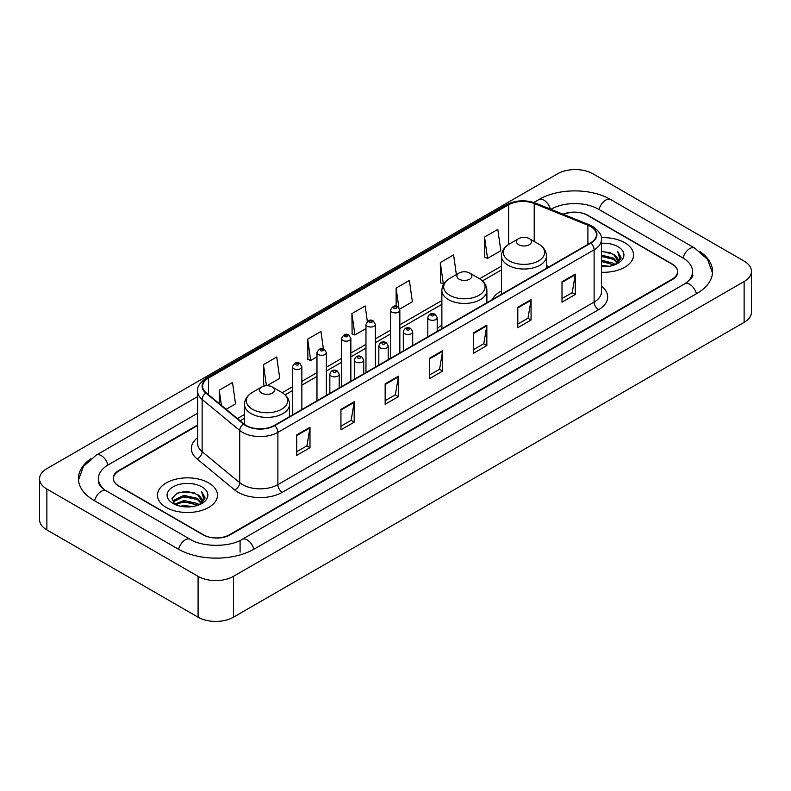 <?xml version="1.0" encoding="UTF-8"?>
<svg xmlns="http://www.w3.org/2000/svg" width="791" height="791" viewBox="0 0 791 791"><rect width="100%" height="100%" fill="white"/><g stroke="black" fill="none" stroke-linecap="round" stroke-linejoin="round"><path stroke-width="1.19" d="M441.872 325.348A33.143 19.132 0 0 0 437.196 328.453M501.474 290.94A33.143 19.132 0 0 0 492.15 299.68M197.612 425.509L118.947 470.932A18.757 10.827 0 0 0 113.449 478.585A18.757 10.827 0 0 0 118.947 486.247L202.951 534.746A18.757 10.827 0 0 0 229.479 534.746L672.053 279.223A18.757 10.827 0 0 0 677.551 271.57A18.757 10.827 0 0 0 672.053 263.907L588.049 215.409A18.757 10.827 0 0 0 563.528 214.401M686.321 282.862A33.766 19.498 0 0 0 692.56 271.57A33.766 19.498 0 0 0 682.663 257.787L598.658 209.289A33.766 19.498 0 0 0 550.912 209.289L550.892 209.299M197.612 413.258L108.337 464.801A33.766 19.498 0 0 0 98.44 478.585A33.766 19.498 0 0 0 104.679 489.876M198.086 576.352A25.015 14.436 0 0 0 233.454 576.352L744.123 281.527A25.015 14.436 0 0 0 751.45 271.313A25.015 14.436 0 0 0 744.123 261.099L592.914 173.802A25.015 14.436 0 0 0 557.546 173.802L46.877 468.638A25.015 14.436 0 0 0 39.55 478.842A25.015 14.436 0 0 0 46.877 489.056L198.086 576.352L198.086 617.198A25.015 14.436 0 0 0 233.454 617.198L744.123 322.362A25.015 14.436 0 0 0 751.45 312.158L751.45 271.313M39.55 478.842L39.55 519.687A25.015 14.436 0 0 0 46.877 529.901L198.086 617.198M90.866 458.731A53.778 31.047 0 0 0 78.438 478.585A53.778 31.047 0 0 0 94.188 500.545L178.193 549.043A53.778 31.047 0 0 0 254.237 549.043L696.812 293.52A53.778 31.047 0 0 0 712.562 271.57A53.778 31.047 0 0 0 700.134 251.716M624.752 242.728A30.009 17.333 0 0 0 601.289 237.696A30.009 17.333 0 0 1 624.752 242.728A30.009 17.333 0 0 1 633.542 254.979A30.009 17.333 0 0 0 624.752 242.728M208.695 482.925A30.009 17.333 0 0 0 175.988 479.168A30.009 17.333 0 0 0 157.458 495.176A30.009 17.333 0 0 0 166.248 507.436A30.009 17.333 0 0 0 198.956 511.194A30.009 17.333 0 0 0 217.485 495.176A30.009 17.333 0 0 0 208.695 482.925A30.009 17.333 0 0 0 175.988 479.168A30.009 17.333 0 0 0 157.458 495.176A30.009 17.333 0 0 0 166.248 507.436A30.009 17.333 0 0 0 198.956 511.194A30.009 17.333 0 0 0 217.485 495.176A30.009 17.333 0 0 0 208.695 482.925M590.57 226.513A20.012 11.549 180 0 1 596.434 234.68A20.012 11.549 180 0 1 590.57 242.847L274.358 425.42A20.012 11.549 180 0 1 243.816 423.877L206.233 392.89A20.012 11.549 180 0 1 202.615 386.255A20.012 11.549 180 0 1 208.478 378.088L508.603 204.82A20.012 11.549 180 0 1 534.222 203.524L587.901 225.217A20.012 11.549 180 0 1 590.57 226.513M590.926 226.305A20.507 11.845 0 0 0 588.188 224.98L534.508 203.287A20.507 11.845 0 0 0 508.247 204.612L208.122 377.89A20.507 11.845 0 0 0 205.828 393.048L243.41 424.035A20.507 11.845 0 0 0 274.704 425.617L590.926 243.055A20.507 11.845 0 0 0 590.926 226.305M296.724 434.912L296.724 455.329L309.993 447.676L309.993 427.259L296.724 434.912M296.724 451.71L306.948 445.808L309.934 427.931A5.003 2.887 -120 0 0 309.993 427.259M306.849 445.867L309.993 447.676M340.941 409.382L340.941 429.81L354.2 422.147L354.2 401.729L340.941 409.382M340.941 426.181L351.155 420.288L354.15 402.401A5.003 2.887 -120 0 0 354.2 401.729M351.066 420.337L354.2 422.147M385.158 383.862L385.158 404.28L398.417 396.627L398.417 376.2L385.158 383.862M385.158 400.661L395.371 394.758L398.367 376.882A5.003 2.887 -120 0 0 398.417 376.2M395.282 394.808L398.417 396.627M562.005 281.754L562.005 302.172L575.275 294.519L575.275 274.091L562.005 281.754M562.005 298.553L572.229 292.65L575.215 274.774A5.003 2.887 -120 0 0 575.275 274.091M572.13 292.71L575.275 294.519M517.798 307.284L517.798 327.701L531.058 320.039L531.058 299.621L517.798 307.284M517.798 324.083L528.012 318.18L531.008 300.303A5.003 2.887 -120 0 0 531.058 299.621M527.923 318.229L531.058 320.039M473.582 332.803L473.582 353.231L486.841 345.568L486.841 325.15L473.582 332.803M473.582 349.602L483.795 343.709L486.791 325.823A5.003 2.887 -120 0 0 486.841 325.15M483.706 343.759L486.841 345.568M429.365 358.333L429.365 378.751L442.634 371.098L442.634 350.68L429.365 358.333M429.365 375.132L439.588 369.229L442.574 351.352A5.003 2.887 -120 0 0 442.634 350.68M439.489 369.288L442.634 371.098M601.437 272.262A30.009 17.333 0 0 0 633.542 254.979A30.009 17.333 0 0 1 601.437 272.262M197.612 425.004L118.719 470.546A18.757 10.827 0 0 0 113.232 478.209A18.757 10.827 0 0 0 118.719 485.862L203.613 534.874A18.757 10.827 0 0 0 230.141 534.874L672.281 279.609A18.757 10.827 0 0 0 677.768 271.956A18.757 10.827 0 0 0 672.281 264.293L587.387 215.281A18.757 10.827 0 0 0 563.034 214.203M266.982 385.701L279.737 378.345L276.741 357.008L263.482 364.661L263.69 384.96M226.127 409.293L235.52 403.865L232.524 382.528L219.265 390.19L219.265 403.628M399.673 309.103L412.378 301.767L409.382 280.429L396.123 288.082L396.123 306.246M456.358 274.596L453.599 254.9L440.33 262.553L440.547 282.852M484.547 237.033L487.543 258.37L500.802 250.707L497.806 229.37L484.547 237.033L484.764 257.332M323.39 348.851L320.958 331.478L307.689 339.141L307.907 359.43M367.34 321.433L365.165 305.949L351.906 313.612L352.124 333.911M351.906 313.612L354.902 334.949L365.966 328.562M354.902 334.949L351.906 333.832M396.123 288.082L398.872 307.699M440.33 262.553L443.326 283.89L444.137 283.425M443.326 283.89L440.33 282.773M487.543 258.37L484.547 257.253M307.689 339.141L310.685 360.478L316.973 356.84M310.685 360.478L307.689 359.351M265.825 385.761L263.482 384.881M263.482 364.661L266.429 385.721M219.265 390.19L221.401 405.387M601.437 265.282L609.06 266.31M601.437 266.557L604.957 266.715M601.437 260.18L613.519 263.245L615.25 264.609M601.437 261.455L614.212 265.005M601.437 255.078L613.519 258.143L617.168 262.207M601.437 256.353L613.519 259.418L616.842 262.81M615.319 264.58A14.139 8.157 0 0 0 617.662 260.081A14.139 8.157 0 0 0 613.519 254.306L617.652 260.387M601.437 266.686A20.388 11.766 0 0 0 617.939 263.304A20.388 11.766 0 0 0 617.939 246.654A20.388 11.766 0 0 0 601.437 243.272M613.519 254.306L601.437 251.182M616.703 263.957L620.905 258.578L621.044 257.322L617.544 251.251L619.59 258.034L615.546 264.481M617.544 251.251L621.034 257.559M601.437 251.528L610.514 252.744M601.437 256.64L610.088 257.718M601.437 261.742L610.088 262.83M518.678 244.735A7.505 4.331 0 0 0 529.288 244.735A7.505 4.331 0 0 0 529.288 238.615L538.602 243.994A20.675 11.934 0 0 0 538.602 243.994A20.675 11.934 0 0 1 538.602 260.872A20.675 11.934 0 0 1 509.364 260.872A20.675 11.934 0 0 1 509.364 243.994C504.272 247.019 501.642 251.034 501.474 256.047A22.514 12.992 0 0 0 508.069 265.232A22.514 12.992 0 0 0 532.6 268.05A22.514 12.992 0 0 0 546.492 256.047C546.324 251.034 543.704 247.019 538.612 243.994L529.288 238.615A7.505 4.331 0 0 0 518.678 238.615A7.505 4.331 0 0 0 518.678 244.735M459.077 279.154A7.505 4.331 0 0 0 469.686 279.154A7.505 4.331 0 0 0 469.686 273.024L479.01 278.402A20.675 11.934 0 0 1 479.01 295.29A20.675 11.934 0 0 1 449.763 295.29A20.675 11.934 0 0 1 449.763 278.402C444.671 281.428 442.04 285.442 441.872 290.455A22.514 12.992 0 0 0 448.467 299.641A22.514 12.992 0 0 0 472.998 302.459A22.514 12.992 0 0 0 486.89 290.455C486.732 285.442 484.102 281.428 479.01 278.402L469.686 273.024A7.505 4.331 0 0 0 459.077 273.024A7.505 4.331 0 0 0 459.077 279.154M261.712 393.097A7.505 4.331 0 0 0 272.322 393.097A7.505 4.331 0 0 0 272.322 386.977L281.636 392.356A20.675 11.934 0 0 1 281.636 409.234A20.675 11.934 0 0 1 252.398 409.234A20.675 11.934 0 0 1 252.388 392.356C247.296 395.381 244.676 399.396 244.508 404.409A22.514 12.992 0 0 0 251.103 413.594A22.514 12.992 0 0 0 275.634 416.412A22.514 12.992 0 0 0 289.526 404.409C289.358 399.396 286.728 395.381 281.636 392.356L272.322 386.977A7.505 4.331 0 0 0 261.712 386.977A7.505 4.331 0 0 0 261.712 393.097M180.368 506.21L183.819 505.587L193.004 506.507M184.402 506.813L188.911 506.922M174.613 504.262L183.819 500.485L197.473 503.452L199.203 504.806M175.493 504.707L183.819 501.761L198.155 505.202M173.476 503.214L173.822 500.298L183.819 495.384L197.473 498.34L201.122 502.414M173.397 502.849L173.822 501.573L183.819 496.659L197.473 499.625L200.795 503.017M199.273 504.777A14.139 8.157 0 0 0 201.606 500.288A14.139 8.157 0 0 0 197.473 494.513L201.596 500.594M201.893 486.861A20.388 11.766 0 0 0 173.061 486.861A20.388 11.766 0 0 0 173.061 503.501A20.388 11.766 0 0 0 201.893 503.501A20.388 11.766 0 0 0 201.893 486.861M197.473 494.513L187.398 491.419L176.957 493.218L171.924 498.567L174.781 504.391M200.657 504.164L204.859 498.785L204.998 497.519L201.487 491.448L203.534 498.241L199.5 504.688M201.487 491.448L204.988 497.766M176.393 493.495L182.939 491.903L194.467 492.941M178.717 497.806L182.939 497.005L194.042 497.925M178.717 502.918L182.939 502.107L194.042 503.036M253.862 549.261A10.006 5.774 -120 0 0 242.165 539.353C229.855 547.313 202.565 547.313 190.265 539.353L106.261 490.855C105.262 490.489 100.388 487.167 98.855 483.647L98.44 481.65M178.568 549.261A10.006 5.774 -60 0 1 185.262 539.848A10.006 5.774 -60 0 1 190.265 539.353M94.564 500.762A10.006 5.774 -60 0 1 101.258 491.349A10.006 5.774 -60 0 1 106.261 490.855M78.487 479.999L83.47 466.393L96.255 455.122A10.006 5.774 60 0 1 107.962 465.029M533.836 202.486L538.839 199.599A10.006 5.774 60 0 1 550.427 209.111M538.839 199.599C558.347 187.991 591.223 187.991 610.741 199.599A10.006 5.774 120 0 0 599.034 209.496M610.741 199.599L694.745 248.097A10.006 5.774 120 0 0 683.038 258.004M696.436 293.738A10.006 5.774 -120 0 0 684.739 283.84L242.165 539.353M233.454 617.198L233.454 576.352M46.877 529.901L46.877 489.056M744.123 322.362L744.123 281.527M240.088 552.108L240.088 540.876M601.437 286.134A31.264 18.055 180 0 1 598.53 309.726L282.318 492.299A6.249 3.609 60 0 1 277.888 484.636L594.11 302.073A25.015 14.436 0 0 0 601.437 291.859L601.437 239.584A25.015 14.436 180 0 1 594.11 249.798A6.249 3.609 -120 0 0 590.926 243.055M282.318 492.299A31.264 18.055 180 0 1 238.101 492.299A31.264 18.055 180 0 1 234.601 489.886L197.018 458.899A31.264 18.055 180 0 1 197.612 437.71M242.521 484.636A25.015 14.436 0 0 0 277.888 484.636L277.888 432.361A25.015 14.436 180 0 1 239.722 430.433L202.14 399.445A25.015 14.436 180 0 1 197.612 391.159L197.612 443.435A25.015 14.436 0 0 0 202.14 451.72L239.722 482.708A25.015 14.436 0 0 0 242.521 484.636M601.437 239.584C602.267 235.678 599.39 231.318 592.815 226.513L589.522 224.911A6.249 2.927 112 0 0 588.188 224.98M589.522 224.911L535.853 203.218C525.491 199.55 515.663 200.083 506.359 204.81A6.249 3.609 60 0 1 508.247 204.612M208.122 377.89A6.249 3.609 -120 0 0 206.233 378.088C199.737 382.755 196.87 387.115 197.612 391.159M205.828 393.048A6.249 4.182 129.5 0 0 202.14 399.445L202.14 451.72A6.249 4.182 -50.5 0 1 197.018 458.899M535.853 203.218A6.249 2.927 112 0 0 534.508 203.287M243.41 424.035A6.249 4.182 129.5 0 0 239.722 430.433L239.722 482.708A6.249 4.182 -50.5 0 1 234.601 489.886M274.704 425.617A6.249 3.609 60 0 1 277.888 432.361L594.11 249.798L594.11 302.073A6.249 3.609 60 0 0 598.53 309.726M208.478 378.088L208.478 394.729M587.901 225.217L587.901 244.389M534.222 203.524L534.222 241.463M549.181 266.745L546.492 265.657M508.603 204.82L508.603 244.459M501.474 266.112L479.583 278.748M441.872 300.521L399.841 324.785M390.457 330.203L375.339 338.934M365.966 344.342L350.848 353.073M341.465 358.491L326.357 367.212M316.973 372.63L301.855 381.361M292.482 386.769L282.219 392.702M244.508 414.464L237.389 418.577M429.365 358.976L442.574 351.352M473.582 333.456L486.791 325.823M517.798 307.926L531.008 300.303M562.005 282.397L575.215 274.774M385.158 384.505L398.367 376.882M340.941 410.035L354.15 402.401M296.724 435.564L309.934 427.931M429.187 319.534A4.687 2.709 180 0 1 427.812 317.616C429.019 313.77 431.471 312.653 435.179 314.274L437.196 317.616A4.687 2.709 180 0 1 434.299 320.118A4.687 2.709 180 0 1 429.187 319.534M433.616 314.423A1.562 0.9 0 0 0 431.402 314.423A1.562 0.9 0 0 0 431.402 315.708A1.562 0.9 0 0 0 433.616 315.708A1.562 0.9 0 0 0 433.616 314.423M404.695 333.673A4.687 2.709 180 0 1 403.321 331.755C404.517 327.909 406.97 326.792 410.677 328.413L412.704 331.755A4.687 2.709 180 0 1 409.807 334.257A4.687 2.709 180 0 1 404.695 333.673M409.115 328.572A1.562 0.9 0 0 0 406.91 328.572A1.562 0.9 0 0 0 406.91 329.847A1.562 0.9 0 0 0 409.115 329.847A1.562 0.9 0 0 0 409.115 328.572M380.204 347.813A4.687 2.709 180 0 1 378.83 345.904C380.026 342.058 382.478 340.941 386.186 342.552L388.203 345.904A4.687 2.709 180 0 1 385.316 348.406A4.687 2.709 180 0 1 380.204 347.813M384.624 342.711A1.562 0.9 0 0 0 382.409 342.711A1.562 0.9 0 0 0 382.409 343.986A1.562 0.9 0 0 0 384.624 343.986A1.562 0.9 0 0 0 384.624 342.711M355.703 361.962A4.687 2.709 180 0 1 354.338 360.043C355.535 356.197 357.987 355.08 361.695 356.701L363.712 360.043A4.687 2.709 180 0 1 360.815 362.545A4.687 2.709 180 0 1 355.703 361.962M360.132 356.85A1.562 0.9 0 0 0 357.918 356.85A1.562 0.9 0 0 0 357.918 358.125A1.562 0.9 0 0 0 360.132 358.125A1.562 0.9 0 0 0 360.132 356.85M331.211 376.101A4.687 2.709 180 0 1 329.837 374.183C331.034 370.336 333.495 369.219 337.193 370.841L339.22 374.183A4.687 2.709 180 0 1 336.323 376.684A4.687 2.709 180 0 1 331.211 376.101M335.631 370.989A1.562 0.9 0 0 0 333.426 370.989A1.562 0.9 0 0 0 333.426 372.274A1.562 0.9 0 0 0 335.631 372.274A1.562 0.9 0 0 0 335.631 370.989M399.841 352.974L399.841 310.191A4.687 2.709 180 0 1 396.944 312.692A4.687 2.709 180 0 1 391.832 312.109A4.687 2.709 180 0 1 390.457 310.191L390.457 358.382M394.037 308.272A1.562 0.9 0 0 0 396.251 308.272A1.562 0.9 0 0 0 396.251 306.997A1.562 0.9 0 0 0 394.037 306.997A1.562 0.9 0 0 0 394.037 308.272M375.339 367.113L375.339 324.33A4.687 2.709 180 0 1 372.442 326.831A4.687 2.709 180 0 1 367.34 326.248A4.687 2.709 180 0 1 365.966 324.33L365.966 372.531M369.545 322.421A1.562 0.9 0 0 0 371.76 322.421A1.562 0.9 0 0 0 371.76 321.136A1.562 0.9 0 0 0 369.545 321.136A1.562 0.9 0 0 0 369.545 322.421M350.848 381.252L350.848 338.469A4.687 2.709 180 0 1 347.951 340.97A4.687 2.709 180 0 1 342.839 340.387A4.687 2.709 180 0 1 341.465 338.469L341.465 386.67M345.054 336.561A1.562 0.9 0 0 0 347.259 336.561A1.562 0.9 0 0 0 347.259 335.285A1.562 0.9 0 0 0 345.054 335.285A1.562 0.9 0 0 0 345.054 336.561M326.357 395.391L326.357 352.618A4.687 2.709 180 0 1 323.46 355.119A4.687 2.709 180 0 1 318.348 354.526A4.687 2.709 180 0 1 316.973 352.618L316.973 400.81M320.563 350.7A1.562 0.9 0 0 0 322.768 350.7A1.562 0.9 0 0 0 322.768 349.424A1.562 0.9 0 0 0 320.563 349.424A1.562 0.9 0 0 0 320.563 350.7M301.855 409.54L301.855 366.757A4.687 2.709 180 0 1 298.968 369.259A4.687 2.709 180 0 1 293.856 368.675A4.687 2.709 180 0 1 292.482 366.757L292.482 414.949M296.061 364.839A1.562 0.9 0 0 0 298.276 364.839A1.562 0.9 0 0 0 298.276 363.563A1.562 0.9 0 0 0 296.061 363.563A1.562 0.9 0 0 0 296.061 364.839M96.255 455.122L197.612 396.598M712.513 272.974L707.53 259.369L694.745 248.097M692.56 274.635C693.954 275.644 691.344 278.709 684.739 283.84M506.359 204.81L206.233 378.088M501.474 269.919L482.441 280.904M441.872 304.327L399.841 328.591M390.457 334.01L375.339 342.74M365.966 348.149L350.848 356.879M341.465 362.298L326.357 371.019M316.973 376.437L301.855 385.168M292.482 390.576L285.067 394.857M244.508 418.271L240.108 420.812M546.492 268.297L546.492 256.047M501.474 294.292L501.474 256.047M518.678 238.615L509.364 243.994M486.89 302.706L486.89 290.455M441.872 328.7L441.872 290.455M459.077 273.024L449.763 278.402M289.526 416.659L289.526 404.409M244.508 424.411L244.508 404.409M261.712 386.977L252.388 392.356M173.338 503.056L173.338 502.206M427.812 336.818L427.812 317.616M437.196 331.399L437.196 317.616M403.321 350.957L403.321 331.755M412.704 345.538L412.704 331.755M378.83 365.096L378.83 345.904M388.203 359.687L388.203 345.904M354.338 379.245L354.338 360.043M363.712 373.827L363.712 360.043M329.837 393.384L329.837 374.183M339.22 387.966L339.22 374.183M399.841 310.191L397.814 306.839C395.095 304.881 392.643 305.998 390.457 310.191M375.339 324.33L373.322 320.988C370.603 319.02 368.151 320.137 365.966 324.33M350.848 338.469L348.831 335.127C346.102 333.159 343.65 334.277 341.465 338.469M326.357 352.618L324.33 349.266C321.611 347.308 319.159 348.416 316.973 352.618M301.855 366.757L299.838 363.415C297.119 361.447 294.667 362.565 292.482 366.757"/></g></svg>
